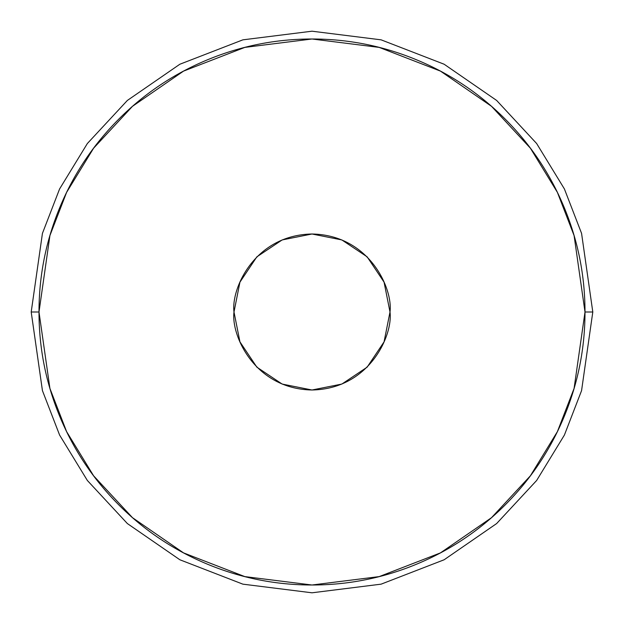 <?xml version="1.0" encoding="UTF-8"?>
<svg xmlns="http://www.w3.org/2000/svg" width="624" height="624" viewBox="0 0 624 624"><rect width="100%" height="100%" fill="white"/><g stroke="black" fill="none" stroke-linecap="round" stroke-linejoin="round"><path stroke-width="0.94" d="M39 312L49.92 235.56L66.604 192.371L93.6 148.2L132.491 106.314L183.526 71.12L244.803 47.401L312 39L379.197 47.401L440.474 71.12L491.509 106.314L530.4 148.2L557.396 192.371L574.08 235.56L585 312L592.8 312L581.568 233.376L564.408 188.955L536.64 143.52L496.634 100.441L444.14 64.233L381.124 39.842L312 31.2L242.876 39.842L179.86 64.233L127.366 100.441L87.36 143.52L59.592 188.955L42.432 233.376L31.2 312L39 312C39 348.2 45.926 383.027 59.779 416.473C73.632 449.92 93.358 479.443 118.958 505.042C144.557 530.642 174.08 550.368 207.527 564.221C240.973 578.074 275.8 585 312 585C348.2 585 383.027 578.074 416.473 564.221C449.92 550.368 479.443 530.642 505.042 505.042C530.642 479.443 550.368 449.92 564.221 416.473C578.074 383.027 585 348.2 585 312C585 275.8 578.074 240.973 564.221 207.527C550.368 174.08 530.642 144.557 505.042 118.958C479.443 93.358 449.92 73.632 416.473 59.779C383.027 45.926 348.2 39 312 39C275.8 39 240.973 45.926 207.527 59.779C174.08 73.632 144.557 93.358 118.958 118.958C93.358 144.557 73.632 174.08 59.779 207.527C45.926 240.973 39 275.8 39 312L31.2 312L42.432 233.376L59.592 188.955L87.36 143.52L127.366 100.441L179.86 64.233L242.876 39.842L312 31.2L381.124 39.842L444.14 64.233L496.634 100.441L536.64 143.52L564.408 188.955L581.568 233.376L592.8 312L581.568 390.624L564.408 435.045L536.64 480.48L496.634 523.559L444.14 559.767L381.124 584.158L312 592.8L242.876 584.158L179.86 559.767L127.366 523.559L87.36 480.48L59.592 435.045L42.432 390.624L31.2 312L42.432 390.624L59.592 435.045L87.36 480.48L127.366 523.559L179.86 559.767L242.876 584.158L312 592.8L381.124 584.158L444.14 559.767L496.634 523.559L536.64 480.48L564.408 435.045L581.568 390.624L592.8 312L585 312L574.08 388.44L557.396 431.629L530.4 475.8L491.509 517.686L440.474 552.88L379.197 576.599L312 585L244.803 576.599L183.526 552.88L132.491 517.686L93.6 475.8L66.604 431.629L49.92 388.44L39 312M390 312C393.136 334.815 369.736 388.939 312 390C254.264 388.939 230.864 334.815 234 312L239.936 282.149L256.846 256.846L282.149 239.936L312 234L341.851 239.936L367.154 256.846L384.064 282.149L390 312L384.064 341.851L367.154 367.154L341.851 384.064L312 390L282.149 384.064L256.846 367.154L239.936 341.851L234 312C230.864 289.185 254.264 235.061 312 234C369.736 235.061 393.136 289.185 390 312M367.154 367.154L384.064 341.851"/></g></svg>
